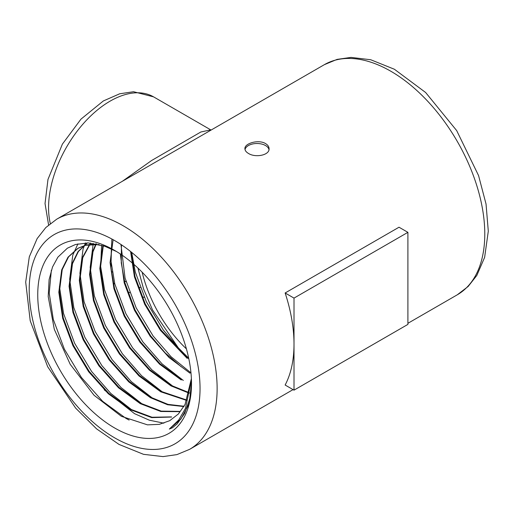 <?xml version="1.0" encoding="UTF-8"?>
<svg xmlns="http://www.w3.org/2000/svg" width="514" height="514" viewBox="0 0 514 514"><rect width="100%" height="100%" fill="white"/><g stroke="black" fill="none" stroke-linecap="round" stroke-linejoin="round"><path stroke-width="0.77" d="M137.945 268.07L143.592 289.022L152.523 309.948L178.313 347.811L188.702 358.207M186.415 348.884A97.043 56.026 60 0 1 142.134 272.182M130.588 251.513L134.443 276.885L144.704 304.301L160.394 330.303L187.122 358.335M120.302 253.948L124.189 282.803L134.45 310.218L150.146 336.22L169.042 357.538L189.981 373.19M113.119 239.704L110.073 262.59L113.941 288.72L124.202 316.136L139.892 342.138L159.539 364.143L181.256 379.968M102.877 245.596L99.819 268.507L103.693 294.638L113.947 322.06L129.644 348.055L149.285 370.061L171.001 385.885L189.248 393.204M95.951 243.809L92.417 252.175L89.571 274.425L93.439 300.555L103.7 327.977L119.396 353.973L139.037 375.978L160.753 391.803L186.871 400.49M90.374 243.038L82.163 258.092L79.317 280.342L83.191 306.472L93.452 333.894L109.141 359.89L128.783 381.896L150.506 397.72L167.641 404.756L183.903 406.561M87.354 242.891L78.057 251.532L71.915 264.01L69.069 286.259L72.937 312.39L83.197 339.812L98.894 365.807L118.535 387.813L140.251 403.638L160.811 411.483L179.669 411.669M99.157 244.529L85.568 245.294L77.633 248.5L67.996 257.186L61.667 269.927L58.821 292.183L62.689 318.307L72.949 345.729L88.639 371.725L108.287 393.73L130.003 409.555L151.72 417.625L171.637 417.04M191.497 382.12L189.762 398.729L184.693 413.372L177.124 423.902L172.46 427.77L169.324 429.081L178.711 419.989L185.464 408.405L191.439 379.846M169.324 429.081L180.838 419.154L188.651 404.691L189.865 400.875M51.361 270.197L49.222 293.147L53.308 319.451L64.391 349.199L81.36 377.404L102.607 401.28L126.103 418.46L129.136 420.066M59.444 286.439L63.563 313.534L74.639 343.281L91.608 371.487L110.78 393.422L132.066 410.037M77.935 243.842L72.789 255.124L69.66 279.269L73.81 307.616L84.887 337.364L101.856 365.57L121.034 387.505L142.32 404.113M85.478 242.904L83.037 249.206L79.908 273.352L84.065 301.699L95.141 331.446L112.11 359.652L131.282 381.587L152.568 398.196M93.265 243.36L90.162 267.479L94.313 295.781L105.389 325.529L122.358 353.735L141.53 375.67L162.822 392.278M101.618 245.204L100.622 266.342L104.56 289.857L115.644 319.612L132.612 347.817L151.784 369.752L173.07 386.361M111.911 239.042L110.863 260.277L114.815 283.94L125.891 313.688L142.86 341.9L162.032 363.828L183.318 380.444M120.951 244.484L125.063 278.023L136.139 307.77L153.108 335.983L171.04 356.716L190.977 372.875M131.693 252.406L135.317 272.105L146.394 301.853L163.362 330.059L178.313 347.811M104.22 389.856L134.469 413.629L149.388 420.208L163.902 423.183M96.677 243.957L86.134 244.966L78.199 248.166L68.568 256.859L62.233 269.599L59.386 291.849L63.261 317.98L73.515 345.402L89.211 371.397L108.852 393.403L130.569 409.228L152.035 417.246L171.503 416.899M87.393 242.891L78.43 251.468L72.487 263.682L69.641 285.932L73.508 312.062L83.769 339.484L99.459 365.48L119.107 387.485L140.823 403.31L161.223 411.123L179.964 411.399M90.637 243.058L82.735 257.765L79.888 280.014L83.756 306.145L94.017 333.567L109.713 359.562L129.355 381.568L151.071 397.393L167.994 404.37L184.083 406.253M96.304 243.88L92.983 251.847L90.136 274.097L94.011 300.227L104.271 327.649L119.961 353.645L139.602 375.65L161.325 391.475L187.019 400.117M103.301 245.731L100.391 268.179L104.258 294.31L114.519 321.725L130.215 347.727L149.857 369.733L171.573 385.558L189.358 392.76M111.442 248.969L110.915 267.73L114.513 288.393L124.767 315.808L140.463 341.81L160.105 363.809L181.821 379.634M121.445 244.812L121.253 262.827L124.761 282.469L135.021 309.891L150.711 335.893L165.187 352.912L181.275 366.829M131.186 251.995L135.009 276.551L145.269 303.973L160.966 329.975L188.381 358.547M191.388 378.632L185.04 404.486L178.403 413.969L169.729 420.683L159.301 424.352L147.492 424.86L121.355 416.314L94.075 395.285L70.232 364.342L54.304 329.358L48.207 296.565L49.1 279.667L52.518 266.997L57.857 257.193L67.36 248.204L75.462 244.497L88.222 242.916L104.817 246.251L116.492 251.526M407.904 232.341L399.025 227.22L285.135 292.974L294.008 298.101L294.008 390.158L407.904 324.398L407.904 232.341L294.008 298.101M285.135 292.974A132.882 76.721 60 0 1 294.008 344.129A132.882 76.721 60 0 1 285.135 385.031L294.008 390.158M268.983 149.619A12.079 6.978 0 0 0 257.039 143.502A12.079 6.978 0 0 0 245.017 149.561M122.287 181.333L151.643 160.49L200.878 131.982L210.74 129.862L153.558 96.85A86.975 50.218 120 0 0 79.908 127.703A86.975 50.218 120 0 0 50.327 223.539M114.628 250.421A108.724 62.772 60 0 1 191.504 383.579A108.724 62.772 60 0 1 114.628 427.969A108.724 62.772 60 0 1 37.747 294.811A108.724 62.772 60 0 1 114.628 250.421M265.532 143.573C267.833 144.967 269.008 146.683 269.073 148.726C269.612 155.247 255.4 157.978 248.448 153.435C246.155 152.073 244.979 150.506 244.915 148.726C244.368 143.322 258.587 139.23 265.532 143.573M100.397 268.578L100.86 269.291M113.157 282.732L114.84 284.043M127.53 291.682L129.689 292.652M141.992 296.79L144.273 297.317M140.277 287.641L138.202 286.985M126.11 281.813L124.6 280.985M114.628 240.558A120.803 69.743 -120 0 0 40.651 345.806A120.803 69.743 -120 0 0 188.599 431.22A120.803 69.743 -120 0 0 114.628 240.558M407.904 323.312L457.261 294.818A132.882 76.721 -120 0 0 477.628 188.336A132.882 76.721 -120 0 0 390.82 71.24A132.882 76.721 -120 0 0 324.379 64.655L56.726 219.182A132.882 76.721 60 0 1 123.167 225.768A132.882 76.721 60 0 1 209.975 342.864A132.882 76.721 60 0 1 189.608 449.345L293.064 389.612M77.633 248.493L78.205 248.166M153.558 96.85L133.569 91.723L119.704 93.786L103.346 100.956L80.994 119.113L62.387 144.119L47.975 179.444L45.033 203.525L48.592 224.978M112.251 272.06L111.236 271.096M457.261 294.818L468.158 286.465L476.825 275.446L484.625 257.379L488.3 231.204L486.038 204.026L478.56 175.563L456.683 130.588L425.631 92.501L394.386 69.249L370.71 59.74L350.998 57.401L337.081 59.393L324.379 64.655M189.608 449.345L176.932 454.607L163.047 456.599L143.502 454.325L118.997 444.417L96.587 428.869L75.68 408.161L47.673 366.733L30.217 320.794L25.7 282.109L29.298 256.846L37.136 238.605L45.81 227.554L56.726 219.182"/></g></svg>
